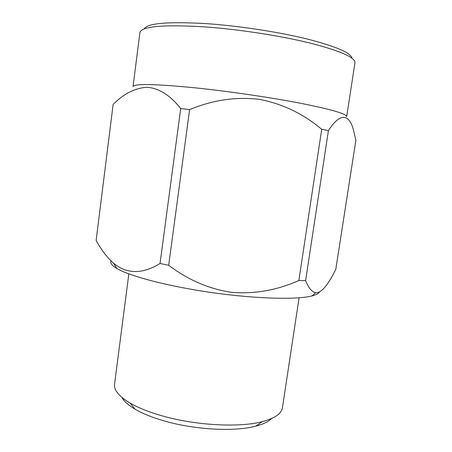 <?xml version="1.0" encoding="UTF-8"?>
<svg xmlns="http://www.w3.org/2000/svg" width="452" height="452" viewBox="0 0 452 452"><rect width="100%" height="100%" fill="white"/><g stroke="black" fill="none" stroke-linecap="round" stroke-linejoin="round"><path stroke-width="0.68" d="M351.916 58.167C350.933 52.805 335.938 46.392 306.919 38.94C278.381 31.939 239.001 25.911 206.818 23.662C168.025 21.425 147.12 23.188 144.109 28.962M204.671 26.877C238.769 29.318 280.732 35.804 310.451 43.155C340.571 50.98 355.408 57.534 354.961 62.811L346.673 116.639C346.724 113.915 331.672 109.52 301.512 103.451C271.793 97.655 230.124 91.496 196.428 87.965C155.228 83.914 134.097 83.462 133.035 86.614L139.905 32.589C141.357 26.335 162.946 24.431 204.671 26.877M113.136 104.429L96.14 240.407L113.136 104.429C123.871 93.62 135.221 87.908 147.177 87.292C159.042 88.18 170.218 95.265 180.698 108.553L189.62 109.599C212.847 99.971 236.159 96.564 259.55 99.395C282.658 103.841 303.377 113.819 321.711 129.323L328.418 130.6C340.203 112.209 349.554 113.514 353.837 131.442L355.86 140.363L335.802 269.29C328.881 283.291 321.807 293.393 315.728 292.67C311.914 292.02 308.541 287.997 305.62 280.602L298.857 280.534L321.711 129.323M328.418 130.6L305.62 280.602M189.62 109.599L168.686 265.267C188.185 280.048 209.214 289.077 231.769 292.354C254.499 294.195 276.861 290.257 298.857 280.534M96.14 240.407C101.231 249.764 107.011 257.352 113.486 263.166C126.842 274.223 142.357 274.336 160.036 263.505L180.698 108.553M111 260.877C109.989 263.019 111.977 265.567 116.966 268.522C130.176 276.375 169.178 286.585 212.994 292.738C256.809 298.902 297.117 299.84 311.976 295.93C316.219 294.84 318.745 293.484 319.547 291.862M168.686 265.267L160.036 263.505M128.843 273.884L114.542 384.206C113.78 390.104 118.949 396.387 130.046 403.054C138.063 407.698 148.414 411.862 161.087 415.546C194.603 425.417 239.244 427.858 262.318 421.643C274.827 418.292 281.528 413.676 282.415 407.794L299.083 297.806M271.692 418.49C268.59 421.631 263.301 424.179 255.826 426.14C234.52 431.954 194.004 429.779 163.454 420.716C151.9 417.332 142.431 413.484 135.046 409.167C128.402 405.224 124.023 401.314 121.904 397.438M311.976 295.93L315.728 292.67M116.966 268.522L113.48 263.166M255.826 426.14L262.318 421.643M135.046 409.167L130.046 403.054"/></g></svg>
